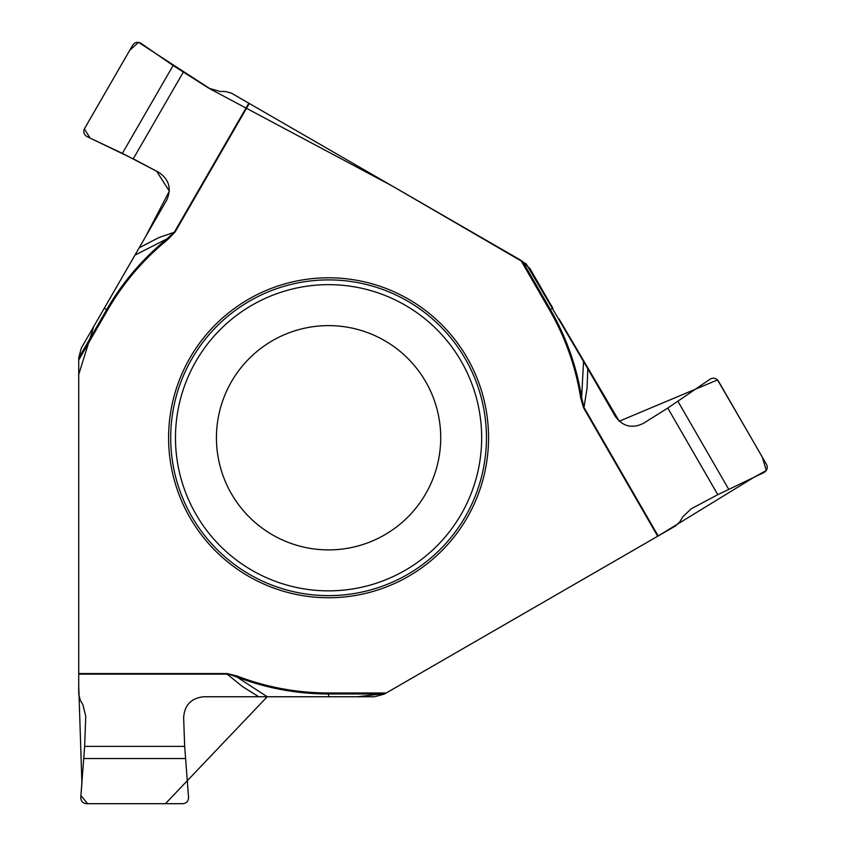 <?xml version="1.0" encoding="UTF-8"?>
<svg xmlns="http://www.w3.org/2000/svg" width="846" height="846" viewBox="0 0 846 846"><rect width="100%" height="100%" fill="white"/><g stroke="black" fill="none" stroke-linecap="round" stroke-linejoin="round"><path stroke-width="1.27" d="M717.799 494.688L763.853 472.576C767.132 470.588 768.02 467.87 766.529 464.443L718.349 380.996C716.128 377.993 713.337 377.411 709.963 379.251L667.79 408.079L717.799 494.688L691.108 508.848L682.627 517.043L680.036 521.527L675.711 525.842L384.253 694.122L374.418 696.755L328.576 696.755L328.576 693.974A256.211 256.211 0 0 1 236.954 677.033L227.119 673.564L78.72 673.564L78.72 357.795L81.353 347.96L139.188 247.783L158.837 237.61L175.09 231.994L249.284 103.476L231.286 93.081L225.385 91.505L220.214 91.505L208.867 88.248L173.102 65.523L141.092 43.389C137.718 41.539 134.926 42.131 132.716 45.134L84.537 128.581C83.035 132.008 83.923 134.715 87.201 136.714L122.374 153.369L158.752 172.351C169.115 179.384 171.77 188.658 166.694 200.153L139.188 247.783M520.787 260.23L529.956 268.563L552.872 308.261L550.46 309.647A256.211 256.211 0 0 1 581.604 397.472L580.631 397.62A255.228 255.228 0 0 0 549.614 310.144L520.787 260.23L249.284 103.476M84.653 746.373L80.782 797.313C80.867 801.151 82.771 803.277 86.482 803.689L182.842 803.689C186.554 803.277 188.457 801.151 188.552 797.313L184.671 746.373L84.653 746.373L85.742 716.181L82.887 704.729L80.296 700.245L78.72 694.344L78.72 673.564M467.119 517.752A159.979 159.979 0 0 1 248.587 576.306A159.979 159.979 0 0 1 190.033 357.773A159.979 159.979 0 0 1 408.565 299.22A159.979 159.979 0 0 1 467.119 517.752M272.507 534.873A112.137 112.137 0 0 1 272.507 340.642A112.137 112.137 0 0 1 440.713 437.763A112.137 112.137 0 0 1 272.507 534.873A112.137 112.137 0 0 1 272.507 340.642A112.137 112.137 0 0 1 440.713 437.763A112.137 112.137 0 0 1 272.507 534.873M104.27 308.261L106.681 309.647A256.211 256.211 0 0 1 167.17 238.773L134.958 255.122M78.72 360.058L107.537 310.144A255.228 255.228 0 0 1 167.783 239.545L167.17 238.773L174.614 231.719L248.819 103.201M385.427 693.445L357.414 696.755L267.209 696.755L165.435 803.689L87.593 803.7L80.92 795.526L81.914 783.375L78.72 685.387L78.72 374.482L93.716 326.545L145.501 236.848L169.337 191.133L156.584 171.188L134.546 159.513L90.088 138.088L84.357 128.93L129.745 50.274L138.554 42.363L211.14 89.475L391.761 185.729L526.201 263.878L587.79 368.74L587.071 388.06L583.983 407.444L583.518 407.719L580.631 397.62M184.671 746.373L183.635 717.535C184.544 705.035 191.249 698.109 203.738 696.755L267.209 696.755L236.954 677.033L237.303 676.113L227.119 673.564M667.79 408.079L643.33 423.391C632.057 428.859 622.709 426.511 615.285 416.369L587.79 368.74M559.016 318.9L619.23 421.213L717.535 379.917L747.43 431.375L762.309 457.147L766.328 470.439L754.198 477.155L658.188 535.962L583.983 407.444L581.604 397.472L583.56 361.401M658.188 535.962L386.21 692.99L328.576 692.99A255.228 255.228 0 0 1 237.303 676.113M249.644 574.476A157.864 157.864 0 0 1 249.644 301.049A157.864 157.864 0 0 1 486.439 437.763A157.864 157.864 0 0 1 249.644 574.476M252.023 570.341A153.094 153.094 0 0 1 252.023 305.173A153.094 153.094 0 0 1 481.67 437.763A153.094 153.094 0 0 1 252.023 570.341M167.783 239.545L175.09 231.994M657.712 536.237L583.518 407.719M133.256 158.826L183.265 72.206M173.102 65.523L122.374 153.369M78.72 358.091L106.681 309.647L107.537 310.144M258.739 696.755L242.368 686.476L227.119 674.103L78.72 674.103M83.944 758.524L185.38 758.524M384.507 693.974L328.576 693.974L328.576 692.99M728.681 489.231L677.963 401.385M522.5 261.213L550.46 309.647L549.614 310.144"/></g></svg>
